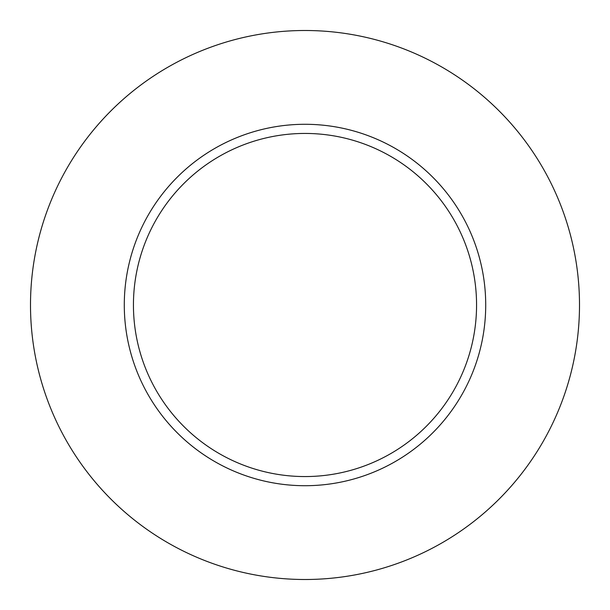 <?xml version="1.0" encoding="UTF-8"?>
<svg xmlns="http://www.w3.org/2000/svg" width="610" height="610" viewBox="0 0 610 610"><rect width="100%" height="100%" fill="white"/><g stroke="black" fill="none" stroke-linecap="round" stroke-linejoin="round"><path stroke-width="0.91" d="M476.562 305A171.562 171.562 0 0 0 305 133.438A171.562 171.562 0 0 0 133.438 305A171.562 171.562 0 0 0 305 476.562A171.562 171.562 0 0 0 476.562 305M579.5 305A274.5 274.5 0 0 0 305 30.5A274.5 274.5 0 0 0 30.5 305A274.5 274.5 0 0 0 305 579.5A274.5 274.5 0 0 0 579.5 305M485.712 305A180.712 180.712 0 0 1 305 485.712A180.712 180.712 0 0 1 124.287 305A180.712 180.712 0 0 1 305 124.287A180.712 180.712 0 0 1 485.712 305"/></g></svg>
